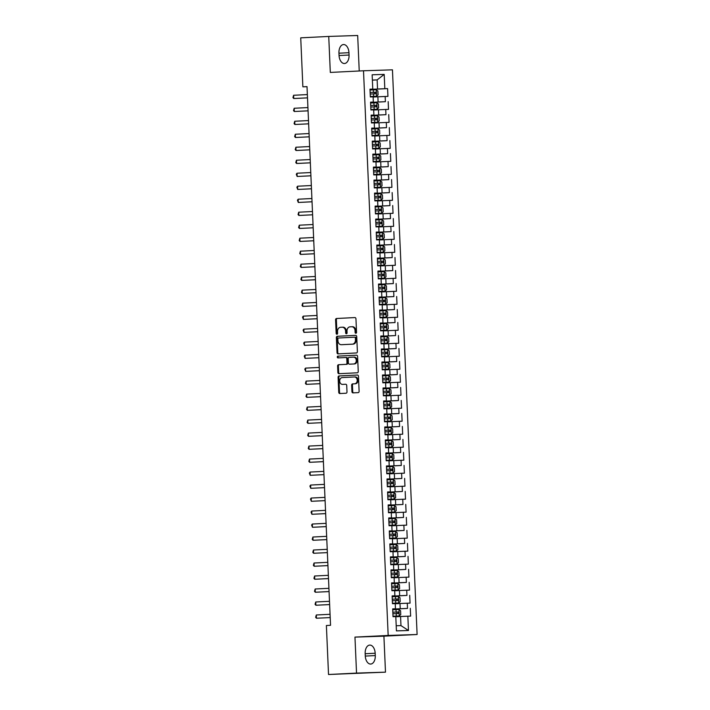 <?xml version="1.0" encoding="UTF-8"?>
<svg xmlns="http://www.w3.org/2000/svg" width="710" height="710" viewBox="0 0 710 710"><rect width="100%" height="100%" fill="white"/><g stroke="black" fill="none" stroke-linecap="round" stroke-linejoin="round"><path stroke-width="1.06" d="M355.87 333.274A0.896 0.71 -91.9 0 0 356.544 332.342L355.95 318.799A1.278 1.021 -91.9 0 0 354.876 317.574L336.549 318.488A1.278 1.021 -91.9 0 0 335.582 319.811L336.176 333.363A0.896 0.71 -91.9 0 0 337.605 333.292L337.525 331.543A4.082 3.266 -91.9 0 1 340.605 327.292L342.131 327.221A4.082 3.266 -91.9 0 1 342.176 327.221A4.082 3.266 -91.9 0 1 345.575 331.135L345.646 332.892A0.896 0.71 -91.9 0 0 347.075 332.821L346.995 331.064A4.082 3.266 -91.9 0 1 350.074 326.822L351.601 326.742A4.082 3.266 -91.9 0 1 351.654 326.742A4.082 3.266 -91.9 0 1 355.044 330.665L355.115 332.413A0.896 0.71 -91.9 0 0 355.87 333.274M351.938 391.663A1.278 1.021 -91.9 0 0 353.012 392.878L358.151 392.63A1.278 1.021 -91.9 0 0 359.118 391.299L358.461 376.247A1.278 1.021 -91.9 0 0 357.396 375.022L339.06 375.945A1.278 1.021 -91.9 0 0 338.093 377.267L338.75 392.319A1.278 1.021 -91.9 0 0 339.815 393.544L346.036 393.233A1.278 1.021 -91.9 0 0 346.995 391.902L346.72 385.468A1.278 1.021 -91.9 0 0 345.655 384.243L342.566 384.394A3.417 2.725 -91.9 0 1 342.522 384.394A3.417 2.725 -91.9 0 1 339.691 381.092A3.417 2.725 -91.9 0 1 342.264 377.569L354.334 376.966A3.417 2.725 -91.9 0 1 354.37 376.966A3.417 2.725 -91.9 0 1 357.21 380.267A3.417 2.725 -91.9 0 1 354.627 383.79L352.621 383.888A1.278 1.021 -91.9 0 0 351.654 385.219L351.938 391.663L352.719 391.636A1.278 1.021 -91.9 0 0 353.642 392.852M356.535 673.098L385.486 672.157L383.915 636.169L354.964 637.11L356.535 673.098L328.526 674.5L326.387 625.519L330.541 625.306L307.013 86.62L302.868 86.824L307.022 86.691M354.964 637.11L388.166 635.45L363.511 70.769L392.452 69.829L417.107 634.509L388.166 635.45M359.233 70.982L357.68 35.5L328.739 36.441L330.31 72.429L363.511 70.769M328.739 36.441L300.729 37.843L302.868 86.824M356.42 352.959A1.278 1.021 -91.9 0 0 357.387 351.636L356.731 336.584A1.278 1.021 -91.9 0 0 355.666 335.36L337.321 336.283A1.278 1.021 -91.9 0 0 336.363 337.605L337.019 352.657A1.278 1.021 -91.9 0 0 338.075 353.882L356.42 352.959M356.535 355.195A1.278 1.021 -91.9 0 1 357.591 356.42L358.248 371.472A1.278 1.021 -91.9 0 1 357.29 372.794L338.963 373.708A1.278 1.021 -91.9 0 1 337.889 372.484L337.605 366.049A1.278 1.021 -91.9 0 1 338.563 364.718L346.001 364.345A1.278 1.021 -91.9 0 0 346.959 363.023L346.773 358.745A1.278 1.021 -91.9 0 0 345.699 357.52L337.96 357.911A0.896 0.71 -91.9 0 0 337.96 357.911A0.896 0.71 -91.9 0 1 337.889 356.127L356.518 355.195A1.278 1.021 -91.9 0 1 356.535 355.195L356.518 355.195M370.008 89.478L387.598 88.599L384.82 88.688L384.19 74.39L372.147 74.781L372.768 89.078L369.99 89.167L370.336 96.959L373.114 96.871L373.336 102.071L370.558 102.16L370.904 109.952L373.673 109.864L373.904 115.064L371.126 115.153L371.463 122.945L374.241 122.857L374.472 128.057L371.694 128.146L372.031 135.938L374.809 135.85L375.04 141.05L372.262 141.139L372.599 148.931L375.377 148.843L375.608 154.043L372.83 154.132L373.167 161.924L375.945 161.836L376.176 167.036L373.398 167.125L373.735 174.917L376.513 174.829L376.744 180.029L373.966 180.118L374.303 187.91L377.081 187.822L377.312 193.022L374.534 193.111L374.871 200.903L377.649 200.815L377.871 206.015L375.102 206.104L375.439 213.896L378.217 213.808L378.439 219.008L375.661 219.097L376.007 226.889L378.785 226.801L379.007 232.001L376.229 232.09L376.575 239.882L379.353 239.794L379.575 244.994L376.797 245.083L377.143 252.875L379.921 252.787L380.143 257.987L377.365 258.076L377.711 265.868L380.489 265.78L380.711 270.98L377.933 271.069L378.279 278.861L381.048 278.773L381.279 283.973L378.501 284.062L378.838 291.854L381.616 291.766L381.847 296.966L379.069 297.055L379.406 304.847L382.184 304.759L382.415 309.959L379.637 310.048L379.974 317.84L382.752 317.752L382.983 322.952L380.205 323.041L380.542 330.833L383.32 330.745L383.551 335.945L380.773 336.034L381.11 343.826L383.888 343.738L384.119 348.938L381.341 349.027L381.678 356.819L384.456 356.731L384.687 361.931L381.909 362.02L382.246 369.812L385.024 369.724L385.246 374.924L382.477 375.013L382.814 382.805L385.592 382.717L385.814 387.917L383.036 388.006L383.382 395.798L386.16 395.71L386.382 400.91L383.604 400.999L383.95 408.791L386.728 408.703L386.95 413.903L384.172 413.992L384.518 421.784L387.296 421.696L387.518 426.896L384.74 426.985L385.086 434.777L387.855 434.689L388.086 439.889L385.308 439.978L385.645 447.77L388.423 447.682L388.654 452.882L385.876 452.971L386.213 460.763L388.991 460.675L389.222 465.875L386.444 465.964L386.781 473.756L389.559 473.668L389.79 478.868L387.012 478.957L387.349 486.749L390.127 486.661L390.358 491.861L387.58 491.95L387.917 499.742L390.695 499.654L390.926 504.854L388.148 504.943L388.485 512.735L391.263 512.647L391.494 517.847L388.716 517.936L389.053 525.737L391.831 525.64L392.053 530.84L389.284 530.929L389.621 538.73L392.399 538.633L392.621 543.833L389.843 543.922L390.189 551.723L392.967 551.626L393.189 556.826L390.411 556.915L390.757 564.716L393.535 564.619L393.757 569.819L390.979 569.908L391.325 577.709L394.103 577.612L394.325 582.812L391.547 582.901L391.893 590.702L394.671 590.605L394.893 595.805L392.115 595.894L392.461 603.695L395.23 603.598L395.461 608.798L392.683 608.887L393.02 616.688L395.798 616.591L396.428 630.888L408.472 630.498L400.964 625.608L400.573 616.511L395.807 616.75M387.598 88.599L387.935 96.391L385.157 96.48L385.388 101.681L370.567 102.364M370.576 102.471L385.388 101.681M388.166 101.592L388.503 109.384L385.725 109.473L385.956 114.674L371.135 115.357M371.144 115.464L385.956 114.674M388.725 114.585L389.071 122.377L386.293 122.466L386.515 127.667L371.703 128.35M371.712 128.457L386.515 127.667M389.293 127.578L389.639 135.37L386.861 135.459L387.083 140.66L372.271 141.343M372.271 141.45L387.083 140.66M389.861 140.571L390.207 148.363L387.429 148.452L387.651 153.653L372.839 154.336M372.839 154.443L387.651 153.653M390.429 153.564L390.775 161.356L387.997 161.445L388.219 166.646L373.407 167.329M373.407 167.436L388.219 166.646M390.997 166.557L391.334 174.349L388.565 174.438L388.787 179.639L373.975 180.322M373.975 180.429L388.787 179.639M391.565 179.55L391.902 187.342L389.124 187.431L389.355 192.632L374.543 193.315M374.543 193.422L389.355 192.632M392.133 192.543L392.47 200.335L389.692 200.424L389.923 205.625L375.111 206.308M375.111 206.415L389.923 205.625M392.701 205.536L393.038 213.328L390.26 213.417L390.491 218.618L375.67 219.301M375.679 219.408L390.491 218.618M393.269 218.529L393.606 226.321L390.828 226.41L391.059 231.611L376.238 232.294M376.247 232.401L391.059 231.611M393.837 231.522L394.174 239.314L391.396 239.403L391.627 244.604L376.806 245.287M376.815 245.394L391.627 244.604M394.405 244.515L394.742 252.307L391.964 252.396L392.195 257.597L377.374 258.28M377.383 258.387L392.195 257.597M394.973 257.508L395.31 265.3L392.532 265.389L392.763 270.59L377.942 271.273M377.951 271.38L392.763 270.59M395.532 270.501L395.878 278.293L393.1 278.382L393.322 283.583L378.51 284.266M378.519 284.373L393.322 283.583M396.1 283.494L396.446 291.286L393.668 291.375L393.89 296.576L379.078 297.259M379.087 297.366L393.89 296.576M396.668 296.487L397.014 304.279L394.236 304.368L394.458 309.569L379.646 310.252M379.646 310.359L394.458 309.569M397.236 309.48L397.582 317.272L394.804 317.361L395.026 322.562L380.214 323.245M380.214 323.352L395.026 322.562M397.804 322.473L398.141 330.265L395.372 330.354L395.594 335.555L380.782 336.238M380.782 336.345L395.594 335.555M398.372 335.466L398.709 343.258L395.931 343.347L396.162 348.548L381.35 349.231M381.35 349.338L396.162 348.548M398.94 348.459L399.277 356.251L396.499 356.34L396.73 361.541L381.918 362.224M381.918 362.331L396.73 361.541M399.508 361.452L399.845 369.244L397.067 369.333L397.298 374.534L382.486 375.217M382.486 375.324L397.298 374.534M400.076 374.445L400.413 382.237L397.635 382.326L397.866 387.527L383.045 388.21M383.054 388.317L397.866 387.527M400.644 387.438L400.981 395.23L398.203 395.319L398.434 400.52L383.613 401.203M383.622 401.31L398.434 400.52M401.212 400.431L401.549 408.223L398.771 408.312L399.002 413.513L384.181 414.196M384.19 414.303L399.002 413.513M401.78 413.424L402.117 421.216L399.339 421.305L399.57 426.506L384.749 427.189M384.758 427.296L399.57 426.506M402.339 426.417L402.685 434.209L399.908 434.298L400.129 439.499L385.317 440.182M385.326 440.289L400.129 439.499M402.907 439.41L403.253 447.202L400.476 447.291L400.697 452.492L385.885 453.175M385.894 453.282L400.697 452.492M403.475 452.403L403.821 460.195L401.043 460.284L401.265 465.485L386.453 466.168M386.453 466.275L401.265 465.485M404.043 465.396L404.389 473.188L401.611 473.277L401.833 478.478L387.021 479.161M387.021 479.268L401.833 478.478M404.611 478.389L404.957 486.181L402.18 486.27L402.401 491.471L387.589 492.154M387.589 492.261L402.401 491.471M405.179 491.382L405.517 499.174L402.748 499.263L402.969 504.464L388.157 505.147M388.157 505.254L402.969 504.464M405.747 504.375L406.084 512.167L403.307 512.256L403.537 517.457L388.725 518.14M388.725 518.247L403.537 517.457M406.315 517.368L406.652 525.16L403.875 525.249L404.105 530.45L389.293 531.133M389.293 531.24L404.105 530.45M406.883 530.361L407.22 538.153L404.443 538.242L404.673 543.443L389.852 544.126M389.861 544.233L404.673 543.443M407.451 543.354L407.788 551.146L405.011 551.235L405.241 556.436L390.42 557.119M390.429 557.226L405.241 556.436M408.019 556.347L408.356 564.139L405.579 564.228L405.809 569.429L390.988 570.112M390.997 570.219L405.809 569.429M408.587 569.34L408.924 577.132L406.147 577.221L406.377 582.422L391.556 583.105M391.565 583.212L406.377 582.422M409.155 582.333L409.492 590.125L406.715 590.214L406.945 595.415L392.124 596.098M392.133 596.205L406.945 595.415M409.714 595.326L410.06 603.118L407.283 603.207L407.505 608.408L392.692 609.091M392.701 609.198L407.505 608.408M410.282 608.319L410.628 616.111L407.851 616.2L408.472 630.498M392.692 608.994L395.461 608.798M407.851 616.2L400.573 616.511M392.124 596.001L394.893 595.805M400.227 608.718L400.005 603.518L395.239 603.757M407.283 603.207L400.005 603.518M391.556 583.008L394.325 582.812M399.659 595.726L399.437 590.525L394.671 590.764M406.715 590.214L399.437 590.525M390.988 570.015L393.757 569.819M399.091 582.732L398.869 577.532L394.103 577.771M406.147 577.221L398.869 577.532M390.42 557.022L393.189 556.826M398.532 569.74L398.301 564.539L393.535 564.778M405.579 564.228L398.301 564.539M389.852 544.029L392.621 543.833M397.964 556.746L397.733 551.546L392.976 551.785M405.011 551.235L397.733 551.546M389.284 531.036L392.053 530.84M397.396 543.753L397.165 538.553L392.408 538.792M404.443 538.242L397.165 538.553M388.716 518.043L391.494 517.847M396.828 530.76L396.597 525.56L391.84 525.799M403.875 525.249L396.597 525.56M388.148 505.05L390.926 504.854M396.26 517.767L396.029 512.567L391.272 512.806M403.307 512.256L396.029 512.567M387.58 492.057L390.358 491.861M395.692 504.774L395.461 499.574L390.704 499.813M402.748 499.263L395.461 499.574M387.012 479.064L389.79 478.868M395.124 491.781L394.893 486.581L390.136 486.82M402.18 486.27L394.893 486.581M386.444 466.071L389.222 465.875M394.556 478.788L394.334 473.588L389.568 473.827M401.611 473.277L394.334 473.588M385.885 453.078L388.654 452.882M393.988 465.796L393.766 460.595L389 460.834M401.043 460.284L393.766 460.595M385.317 440.085L388.086 439.889M393.42 452.802L393.198 447.602L388.432 447.841M400.476 447.291L393.198 447.602M384.749 427.092L387.518 426.896M392.852 439.809L392.63 434.609L387.864 434.848M399.908 434.298L392.63 434.609M384.181 414.099L386.95 413.903M392.284 426.817L392.062 421.616L387.296 421.855M399.339 421.305L392.062 421.616M383.613 401.106L386.382 400.91M391.716 413.823L391.494 408.623L386.728 408.862M398.771 408.312L391.494 408.623M383.045 388.113L385.814 387.917M391.157 400.83L390.926 395.63L386.16 395.869M398.203 395.319L390.926 395.63M382.477 375.12L385.246 374.924M390.589 387.837L390.358 382.637L385.601 382.876M397.635 382.326L390.358 382.637M381.909 362.127L384.687 361.931M390.021 374.844L389.79 369.644L385.033 369.883M397.067 369.333L389.79 369.644M381.341 349.134L384.119 348.938M389.453 361.851L389.222 356.651L384.465 356.89M396.499 356.34L389.222 356.651M380.773 336.141L383.551 335.945M388.885 348.858L388.654 343.658L383.897 343.897M395.931 343.347L388.654 343.658M380.205 323.148L382.983 322.952M388.317 335.865L388.086 330.665L383.329 330.904M395.372 330.354L388.086 330.665M379.637 310.155L382.415 309.959M387.749 322.873L387.518 317.672L382.761 317.911M394.804 317.361L387.518 317.672M379.078 297.162L381.847 296.966M387.181 309.88L386.959 304.679L382.193 304.918M394.236 304.368L386.959 304.679M378.51 284.169L381.279 283.973M386.613 296.886L386.391 291.686L381.625 291.925M393.668 291.375L386.391 291.686M377.942 271.176L380.711 270.98M386.045 283.893L385.823 278.693L381.057 278.932M393.1 278.382L385.823 278.693M377.374 258.183L380.143 257.987M385.477 270.901L385.255 265.7L380.489 265.939M392.532 265.389L385.255 265.7M376.806 245.19L379.575 244.994M384.909 257.908L384.687 252.707L379.921 252.946M391.964 252.396L384.687 252.707M376.238 232.197L379.007 232.001M384.35 244.914L384.119 239.714L379.353 239.953M391.396 239.403L384.119 239.714M375.67 219.204L378.439 219.008M383.782 231.921L383.551 226.721L378.794 226.96M390.828 226.41L383.551 226.721M375.102 206.211L377.871 206.015M383.214 218.928L382.983 213.728L378.226 213.967M390.26 213.417L382.983 213.728M374.534 193.218L377.312 193.022M382.646 205.935L382.415 200.735L377.658 200.974M389.692 200.424L382.415 200.735M373.966 180.225L376.744 180.029M382.078 192.942L381.847 187.742L377.09 187.981M389.124 187.431L381.847 187.742M373.398 167.232L376.176 167.036M381.51 179.949L381.279 174.749L376.522 174.988M388.565 174.438L381.279 174.749M372.83 154.239L375.608 154.043M380.942 166.957L380.711 161.756L375.954 161.995M387.997 161.445L380.711 161.756M372.262 141.246L375.04 141.05M380.374 153.963L380.152 148.763L375.386 149.002M387.429 148.452L380.152 148.763M371.703 128.253L374.472 128.057M379.806 140.97L379.584 135.77L374.818 136.009M386.861 135.459L379.584 135.77M371.135 115.26L373.904 115.064M379.238 127.977L379.016 122.777L374.25 123.016M386.293 122.466L379.016 122.777M370.567 102.267L373.336 102.071M378.67 114.984L378.448 109.784L373.682 110.023M385.725 109.473L378.448 109.784M369.999 89.274L372.768 89.078M378.102 101.992L377.88 96.791L373.114 97.03M385.157 96.48L377.88 96.791M328.526 674.5L385.486 672.157M383.915 636.169L417.107 634.509M396.198 625.759L400.964 625.608M372.377 80.141L377.143 79.902L372.377 80.052M384.82 88.688L369.999 89.371M377.534 88.998L377.143 79.902L384.19 74.39M348.956 52.7A8.325 5.005 87.1 0 0 343.533 44.544A8.325 5.005 87.1 0 0 338.945 53.028L339.043 55.362A8.325 5.005 87.1 0 0 344.465 63.509A8.325 5.005 87.1 0 0 349.063 55.034L348.956 52.7L338.954 53.197M365.268 655.898A8.325 5.005 87.1 0 0 370.691 664.054A8.325 5.005 87.1 0 0 375.279 655.578L375.173 653.235A8.325 5.005 87.1 0 0 369.75 645.088A8.325 5.005 87.1 0 0 365.162 653.564L365.268 655.898M356.242 333.114A0.896 0.71 -91.9 0 1 355.896 332.395L355.825 330.638A4.082 3.266 -91.9 0 0 352.435 326.715A4.082 3.266 -91.9 0 0 352.391 326.724L351.698 326.742M342.229 327.212L342.912 327.195A4.082 3.266 -91.9 0 1 342.965 327.195A4.082 3.266 -91.9 0 1 346.356 331.108L346.427 332.866A0.896 0.71 -91.9 0 0 346.773 333.594M355.027 317.574L337.33 318.462A1.278 1.021 -91.9 0 0 336.371 319.793L336.957 333.336A0.896 0.71 -91.9 0 0 337.303 334.064M355.808 335.368L338.111 336.256A1.278 1.021 -91.9 0 0 337.143 337.578L337.8 352.63A1.278 1.021 -91.9 0 0 338.723 353.846M355.364 338.058A0.896 0.71 -91.9 0 0 354.609 337.206L338.519 338.004A0.896 0.71 -91.9 0 0 337.845 338.936L337.933 340.782A4.082 3.266 -91.9 0 0 341.324 344.705A4.082 3.266 -91.9 0 0 341.368 344.705L352.364 344.155A4.082 3.266 -91.9 0 0 355.444 339.912L355.364 338.058L356.145 338.04A0.896 0.71 -91.9 0 0 355.39 337.179L354.636 337.206M342.06 344.678A4.082 3.266 -91.9 0 0 342.105 344.678A4.082 3.266 -91.9 0 0 342.149 344.678L341.368 344.705M356.145 338.04L356.225 339.886A4.082 3.266 -91.9 0 1 353.145 344.128L342.149 344.678M346.498 357.503L346.489 357.503A1.278 1.021 -91.9 0 0 346.489 357.503A1.278 1.021 -91.9 0 1 347.563 358.727L347.749 362.996A1.278 1.021 -91.9 0 1 346.782 364.319L339.344 364.692A1.278 1.021 -91.9 0 0 338.386 366.023L338.67 372.457A1.278 1.021 -91.9 0 0 339.593 373.682M356.668 355.204L338.67 356.101A0.896 0.71 -91.9 0 0 338.617 357.875M353.713 363.964A3.417 2.725 -91.9 0 0 356.287 360.44A3.417 2.725 -91.9 0 0 353.456 357.139A3.417 2.725 -91.9 0 0 353.42 357.139L349.16 357.352A1.278 1.021 -91.9 0 0 348.202 358.674L348.388 362.952A1.278 1.021 -91.9 0 0 349.462 364.177L354.494 363.937A3.417 2.725 -91.9 0 0 357.077 360.414A3.417 2.725 -91.9 0 0 354.237 357.112A3.417 2.725 -91.9 0 0 354.201 357.112L353.491 357.139M350.216 364.15A1.278 1.021 -91.9 0 0 350.243 364.15L354.494 363.937M354.405 376.966L355.115 376.939A3.417 2.725 -91.9 0 0 355.115 376.939A3.417 2.725 -91.9 0 1 357.991 380.24A3.417 2.725 -91.9 0 1 355.417 383.764L353.402 383.87A1.278 1.021 -91.9 0 0 352.435 385.193L352.719 391.636M343.267 384.367A3.417 2.725 -91.9 0 0 343.312 384.367A3.417 2.725 -91.9 0 0 343.347 384.367L342.566 384.394M345.797 384.243L342.522 384.394M357.538 375.031L339.841 375.918A1.278 1.021 -91.9 0 0 338.874 377.241L339.531 392.293A1.278 1.021 -91.9 0 0 340.454 393.509M376.548 96.249L370.309 96.507L376.548 96.249L378.057 94.9L377.88 90.995L376.264 89.753L370.025 90.01M370.203 94.039L375.732 93.8L375.652 92.247L370.141 92.477L374.161 92.318L374.232 93.88M293.612 95.264L292.946 97.589L293.754 98.512L295.706 98.45L307.51 97.856L293.754 98.512L293.612 95.264L307.368 94.581M377.108 109.242L370.877 109.5L377.108 109.242L378.616 107.893L378.448 103.988L376.832 102.746L370.593 103.003M370.771 107.032L376.3 106.793L376.22 105.24L370.709 105.471L374.729 105.311L374.8 106.873M371.445 122.51L377.676 122.235L379.184 120.886L379.016 116.981L377.392 115.739L371.161 115.996M377.676 122.235L371.445 122.493M371.339 120.026L376.868 119.786L376.788 118.233L371.268 118.472L375.297 118.304L375.368 119.866M308.069 110.822L294.322 111.505L294.18 108.257L307.936 107.574M308.078 110.849L294.322 111.505L293.514 110.582L294.18 108.257M308.637 123.815L294.89 124.498L294.748 121.25L308.495 120.567M308.646 123.842L294.89 124.498L294.082 123.576L294.748 121.25M372.013 135.504L378.244 135.228L379.752 133.879L379.584 129.974L377.96 128.732L371.729 128.989M378.244 135.228L372.013 135.486M371.907 133.018L377.427 132.779L377.356 131.226L371.836 131.465L375.865 131.297L375.927 132.859M378.812 148.221L372.581 148.479L378.812 148.221L380.32 146.872L380.152 142.967L378.528 141.725L372.297 141.982M372.475 146.012L377.995 145.772L377.924 144.219L372.404 144.458M372.404 144.467L376.433 144.29L376.495 145.852M309.205 136.808L295.458 137.491L295.316 134.243L309.063 133.56M309.214 136.835L295.458 137.491L294.65 136.569L295.316 134.243M295.884 147.236L295.218 149.561L296.026 150.484L297.978 150.422L309.773 149.828L296.026 150.484L295.884 147.236L309.631 146.553M379.38 161.214L373.149 161.472L379.38 161.214L380.888 159.865L380.72 155.96L379.096 154.718L372.865 154.975M373.043 159.004L378.563 158.765L378.492 157.212L372.972 157.451L377.001 157.283L377.063 158.845M296.443 160.229L295.786 162.554L296.585 163.477L298.546 163.415L310.341 162.821L296.585 163.477L296.443 160.229L310.199 159.546M379.948 174.207L373.717 174.465L379.948 174.207L381.456 172.858L381.288 168.953L379.664 167.711L373.433 167.968M373.611 171.998L379.131 171.758L379.06 170.205L373.54 170.444L377.569 170.276L377.631 171.838M310.909 175.787L297.153 176.47L297.011 173.222L310.767 172.539M310.909 175.814L297.153 176.47L296.292 174.243L297.011 173.222M374.285 187.476L380.516 187.2L382.024 185.851L381.856 181.946L380.232 180.704L374.001 180.961M380.516 187.2L374.285 187.458M374.179 184.99L379.69 184.751L379.628 183.198L374.108 183.437L378.128 183.269L378.199 184.831M311.477 188.78L297.721 189.463L297.579 186.215L311.335 185.532M311.477 188.807L297.721 189.463L296.86 187.236L297.579 186.215M374.853 200.468L381.084 200.193L382.592 198.844L382.424 194.939L380.8 193.697L374.569 193.954M381.084 200.193L374.853 200.451M374.747 197.983L380.267 197.744L380.196 196.191L374.676 196.43L378.696 196.262L378.767 197.824M312.045 201.773L298.289 202.457L298.147 199.208L311.903 198.525M312.045 201.8L298.289 202.457L297.428 200.229L298.147 199.208M381.652 213.186L375.421 213.444L381.652 213.186L383.16 211.837L382.992 207.932L381.368 206.69L375.137 206.947M375.315 210.976L380.835 210.737L380.764 209.184L375.244 209.423M375.244 209.432L379.264 209.255L379.335 210.817M298.715 212.201L298.049 214.526L298.857 215.449L300.809 215.387L312.613 214.793L298.857 215.449L298.715 212.201L312.471 211.518M382.22 226.179L375.989 226.437L382.22 226.179L383.728 224.83L383.56 220.925L381.936 219.683L375.705 219.94M375.874 223.97L381.403 223.73L381.323 222.177L375.812 222.416L379.832 222.248L379.903 223.81M299.283 225.194L298.617 227.519L299.425 228.442L301.377 228.38L313.181 227.786L299.425 228.442L299.283 225.194L313.039 224.511M382.788 239.172L376.557 239.43L382.788 239.172L384.296 237.823L384.119 233.918L382.504 232.676L376.273 232.933M376.442 236.962L381.971 236.723L381.891 235.17L376.38 235.409L380.4 235.241L380.471 236.803M313.749 240.752L299.993 241.436L299.851 238.187L313.607 237.504M313.749 240.788L299.993 241.436L299.185 240.512L299.851 238.187M377.125 252.44L383.356 252.165L384.864 250.816L384.687 246.911L383.072 245.669L376.832 245.926M383.356 252.165L377.116 252.423M377.01 249.955L382.53 249.716L382.459 248.163L376.948 248.402L380.968 248.234L381.039 249.796M314.317 253.745L300.561 254.428L300.419 251.18L314.175 250.497M314.317 253.781L300.561 254.428L299.753 253.505L300.419 251.18M377.684 265.433L383.924 265.158L385.423 263.809L385.255 259.904L383.64 258.662L377.4 258.919M383.924 265.158L377.684 265.416M377.578 262.948L383.107 262.709L383.027 261.156L377.516 261.395L381.536 261.227L381.607 262.789M314.885 266.738L301.129 267.421L300.987 264.173L314.743 263.49M314.885 266.774L301.129 267.421L300.321 266.498L300.987 264.173M384.483 278.151L378.252 278.409L384.483 278.151L385.991 276.802L385.823 272.897L384.199 271.655L377.968 271.912M378.146 275.942L383.675 275.702L383.595 274.149L378.075 274.388M378.084 274.397L382.104 274.22L382.175 275.782M315.444 279.731L301.697 280.414L301.555 277.166L315.302 276.483M315.453 279.767L301.697 280.414L300.889 279.491L301.555 277.166M385.051 291.144L378.82 291.402L385.051 291.144L386.559 289.795L386.391 285.89L384.767 284.648L378.536 284.905M378.714 288.935L384.234 288.695L384.163 287.142L378.643 287.381L382.672 287.213L382.734 288.775M316.012 292.724L302.265 293.408L302.123 290.159L315.87 289.476M316.021 292.76L302.265 293.408L301.457 292.484L302.123 290.159M385.619 304.137L379.389 304.395L385.619 304.137L387.127 302.788L386.959 298.883L385.335 297.641L379.105 297.898M379.282 301.927L384.802 301.688L384.731 300.135L379.211 300.374L383.24 300.206L383.302 301.768M316.58 305.717L302.833 306.4L302.691 303.152L316.438 302.469M316.58 305.753L302.833 306.4L302.025 305.477L302.691 303.152M379.957 317.405L386.187 317.13L387.695 315.781L387.527 311.876L385.903 310.634L379.673 310.891M386.187 317.13L379.957 317.388M379.85 314.92L385.37 314.681L385.299 313.128L379.779 313.367L383.808 313.199L383.87 314.761M317.148 318.71L303.392 319.393L303.259 316.145L317.006 315.462M317.148 318.746L303.392 319.393L302.531 317.166L303.259 316.145M380.524 330.398L386.755 330.123L388.264 328.774L388.095 324.869L386.471 323.627L380.24 323.884M386.515 323.654L386.79 330.088L380.524 330.381M380.418 327.913L385.929 327.683L385.867 326.121L380.347 326.36L384.376 326.192L384.438 327.754M317.716 331.703L303.96 332.386L303.818 329.138L317.574 328.455M317.716 331.739L303.96 332.386L303.099 330.159L303.818 329.138M387.323 343.116L381.092 343.374L387.323 343.116L388.832 341.767L388.663 337.862L387.039 336.62L380.808 336.877M380.986 340.906L386.506 340.667L386.435 339.114L380.915 339.353M380.915 339.362L384.944 339.185L385.006 340.747M318.284 344.696L304.528 345.38L304.386 342.131L318.142 341.448M318.284 344.732L304.528 345.38L303.667 343.152L304.386 342.131M387.891 356.109L381.661 356.367L387.891 356.109L389.399 354.76L389.231 350.855L387.607 349.613L381.377 349.87M381.554 353.899L387.065 353.669L387.003 352.107L381.483 352.346L385.503 352.178L385.574 353.74M304.954 355.124L304.235 356.145L305.096 358.373L318.852 357.725L305.096 358.373L304.954 355.124L318.71 354.441M388.459 369.102L382.228 369.36L388.459 369.102L389.967 367.753L389.799 363.848L388.175 362.606L381.945 362.863M382.122 366.892L387.633 366.662L387.571 365.1L382.051 365.339L386.071 365.171L386.142 366.733M319.42 370.682L305.664 371.365L305.522 368.117L319.278 367.434M319.42 370.718L305.664 371.365L304.803 369.138L305.522 368.117M382.796 382.37L389.027 382.095L390.536 380.746L390.367 376.841L388.743 375.599L382.512 375.856M389.027 382.095L382.796 382.353M382.69 379.885L388.201 379.655L388.13 378.093L382.619 378.332L386.639 378.164L386.71 379.726M319.988 383.675L306.232 384.358L306.09 381.11L319.846 380.427M319.988 383.711L306.232 384.358L305.424 383.435L306.09 381.11M383.364 395.363L389.595 395.088L391.103 393.739L390.926 389.834L389.311 388.592L383.08 388.849M389.346 388.618L389.63 395.053L383.364 395.346M383.249 392.878L388.769 392.648L388.698 391.086L383.187 391.325L387.207 391.157L387.278 392.719M320.556 396.668L306.8 397.351L306.658 394.103L320.414 393.42M320.556 396.704L306.8 397.351L305.992 396.428L306.658 394.103M390.163 408.081L383.924 408.339L390.163 408.081L391.671 406.732L391.494 402.827L389.879 401.585L383.648 401.842M383.817 405.871L389.346 405.632L389.266 404.079L383.755 404.318M383.755 404.327L387.775 404.15L387.846 405.712M321.124 409.661L307.368 410.344L307.226 407.096L320.982 406.413M321.124 409.697L307.368 410.344L306.56 409.421L307.226 407.096M390.731 421.074L384.492 421.332L390.731 421.074L392.239 419.725L392.062 415.82L390.447 414.578L384.208 414.835M384.385 418.864L389.905 418.634L389.834 417.072L384.323 417.311L388.343 417.143L388.414 418.705M307.794 420.089L307.128 422.414L307.936 423.337L321.692 422.69L307.936 423.337L307.794 420.089L321.55 419.406M391.29 434.067L385.06 434.325L391.29 434.067L392.799 432.718L392.63 428.813L391.015 427.571L384.776 427.828M384.953 431.858L390.473 431.627L390.402 430.065L384.891 430.304L388.911 430.136L388.982 431.698M322.251 435.647L308.504 436.33L308.362 433.082L322.118 432.399M322.26 435.683L308.504 436.33L307.696 435.407L308.362 433.082M385.628 447.335L391.858 447.06L393.367 445.711L393.198 441.806L391.574 440.564L385.344 440.821M391.858 447.06L385.628 447.318M385.521 444.851L391.05 444.62L390.97 443.058L385.45 443.297L389.479 443.129L389.55 444.691M322.819 448.64L309.072 449.323L308.93 446.075L322.677 445.392M322.828 448.676L309.072 449.323L308.264 448.4L308.93 446.075M386.196 460.328L392.426 460.053L393.935 458.704L393.766 454.808L392.142 453.557L385.912 453.814M392.426 460.053L386.196 460.311M386.089 457.843L391.609 457.613L391.538 456.051L386.018 456.29L390.047 456.122L390.109 457.684M323.387 461.633L309.64 462.316L309.498 459.068L323.245 458.385M323.387 461.669L309.64 462.316L308.832 461.393L309.498 459.068M392.994 473.046L386.764 473.304L392.994 473.046L394.503 471.697L394.334 467.801L392.71 466.55L386.48 466.807M386.657 470.836L392.177 470.606L392.106 469.044L386.586 469.283M386.586 469.292L390.615 469.115L390.677 470.677M323.955 474.626L310.208 475.309L310.066 472.061L323.813 471.378M323.955 474.662L310.208 475.309L309.338 473.082L310.066 472.061M393.562 486.039L387.332 486.297L393.562 486.039L395.071 484.69L394.902 480.794L393.278 479.543L387.048 479.8M387.225 483.829L392.736 483.599L392.674 482.037L387.154 482.276L391.183 482.108L391.245 483.67M310.625 485.054L309.906 486.075L310.767 488.303L324.523 487.655L310.767 488.303L310.625 485.054L324.381 484.371M394.13 499.032L387.9 499.29L394.13 499.032L395.639 497.683L395.47 493.787L393.846 492.536L387.616 492.793M387.793 496.822L393.313 496.592L393.242 495.03L387.722 495.269L391.751 495.101L391.813 496.663M325.091 500.612L311.335 501.296L311.193 498.047L324.949 497.364M325.091 500.648L311.335 501.296L310.474 499.068L311.193 498.047M388.468 512.3L394.698 512.025L396.207 510.676L396.038 506.78L394.414 505.529L388.184 505.786M394.698 512.025L388.468 512.283M388.361 509.816L393.881 509.585L393.81 508.023L388.29 508.262L392.31 508.094L392.381 509.656M325.659 513.605L311.903 514.288L311.761 511.04L325.517 510.357M325.659 513.641L311.903 514.288L311.042 512.061L311.761 511.04M389.036 525.293L395.266 525.018L396.775 523.669L396.606 519.773L394.982 518.522L388.752 518.779M395.266 525.018L389.036 525.276M388.929 522.808L394.449 522.578L394.378 521.016L388.858 521.255L392.878 521.087L392.95 522.649M326.227 526.598L312.471 527.281L312.329 524.033L326.085 523.35M326.227 526.634L312.471 527.281L311.61 525.054L312.329 524.033M395.834 538.011L389.604 538.269L395.834 538.011L397.343 536.662L397.174 532.766L395.55 531.515L389.32 531.772M389.497 535.802L395.017 535.571L394.946 534.009L389.426 534.248M389.426 534.257L393.446 534.08L393.517 535.642M326.795 539.591L313.039 540.274L312.897 537.026L326.653 536.343M326.795 539.627L313.039 540.274L312.231 539.351L312.897 537.026M396.402 551.004L390.172 551.262L396.402 551.004L397.911 549.655L397.742 545.759L396.153 544.534L389.888 544.765M390.056 548.794L395.577 548.564L395.505 547.002L389.994 547.241L394.014 547.073L394.086 548.635M396.153 544.534L396.437 550.969M313.465 550.019L312.799 552.345L313.607 553.267L327.363 552.62L313.607 553.267L313.465 550.019L327.221 549.336M396.97 563.997L390.74 564.255L396.97 563.997L398.479 562.648L398.301 558.752L396.686 557.501L390.456 557.758M390.624 561.788L396.153 561.557L396.073 559.995L390.562 560.234L394.582 560.066L394.654 561.628M327.931 565.577L314.175 566.26L314.033 563.012L327.789 562.329M327.931 565.613L314.175 566.26L313.367 565.337L314.033 563.012M391.308 577.265L397.538 576.99L399.047 575.641L398.869 571.745L397.254 570.494L391.015 570.751M397.538 576.99L391.299 577.248M391.192 574.78L396.721 574.55L396.642 572.988L391.13 573.227L395.15 573.059L395.221 574.621M328.499 578.57L314.743 579.253L314.601 576.005L328.357 575.322M328.499 578.606L314.743 579.253L313.935 578.33L314.601 576.005M391.867 590.259L398.106 589.983L399.606 588.634L399.437 584.738L397.822 583.487L391.583 583.744M398.106 589.983L391.867 590.241M391.76 587.773L397.289 587.543L397.209 585.981L391.698 586.22L395.718 586.052L395.789 587.614M329.067 591.563L315.311 592.246L315.169 588.998L328.925 588.315M329.067 591.599L315.311 592.246L314.503 591.323L315.169 588.998M398.665 602.976L392.435 603.234L398.665 602.976L400.174 601.627L400.005 597.731L398.381 596.48L392.151 596.737M392.328 600.766L397.857 600.536L397.777 598.974L392.257 599.213M392.266 599.222L396.286 599.045L396.358 600.607M329.626 604.556L315.879 605.24L315.737 601.991L329.484 601.308M329.635 604.592L315.879 605.24L315.071 604.316L315.737 601.991M399.233 615.969L393.003 616.227L399.233 615.969L400.742 614.62L400.573 610.724L398.949 609.473L392.719 609.73M392.896 613.759L398.416 613.529L398.345 611.967L392.825 612.206L396.855 612.038L396.917 613.6M316.305 614.984L315.639 617.309L316.447 618.232L330.203 617.585L316.447 618.232L316.305 614.984L330.052 614.301M355.825 330.638L355.044 330.665M346.427 332.866L345.646 332.892M346.356 331.108L345.575 331.135M336.957 333.336L336.176 333.363M336.371 319.793L335.582 319.811M337.33 318.462L336.549 318.488M355.896 332.395L355.115 332.413M337.8 352.63L337.019 352.657M337.143 337.578L336.363 337.605M338.111 336.256L337.321 336.283M353.145 344.128L352.364 344.155M356.225 339.886L355.444 339.912M338.67 372.457L337.889 372.484M338.386 366.023L337.605 366.049M339.344 364.692L338.563 364.718M346.782 364.319L346.001 364.345M347.749 362.996L346.959 363.023M347.563 358.727L346.773 358.745M338.67 356.101L337.889 356.127M352.435 385.193L351.654 385.219M353.402 383.87L352.621 383.888M355.417 383.764L354.627 383.79M339.531 392.293L338.75 392.319M338.874 377.241L338.093 377.267M339.841 375.918L339.06 375.945M339.052 55.54L349.063 55.034M365.277 656.075L375.279 655.578M365.171 653.741L375.173 653.235M376.584 96.214L376.3 89.779M373.433 92.335L373.327 89.868M373.611 96.365L373.504 93.897M374.161 92.318L375.652 92.247M377.152 109.207L376.868 102.772M374.001 105.329L373.895 102.861M374.179 109.358L374.072 106.89M374.729 105.311L376.22 105.24M377.72 122.2L377.436 115.765M374.569 118.321L374.463 115.854M374.747 122.351L374.64 119.884M375.297 118.304L376.788 118.233M378.288 135.193L378.004 128.758M375.137 131.315L375.031 128.847M375.315 135.344L375.2 132.876M375.865 131.297L377.356 131.226M378.856 148.186L378.572 141.751M375.705 144.307L375.599 141.84M375.883 148.337L375.767 145.87M376.433 144.29L377.924 144.219M379.415 161.179L379.14 154.745M376.273 157.3L376.158 154.833M376.442 161.33L376.336 158.862M377.001 157.283L378.492 157.212M379.983 174.172L379.708 167.737M376.841 170.293L376.726 167.826M377.01 174.323L376.904 171.855M377.569 170.276L379.06 170.205M380.551 187.165L380.276 180.73M377.4 183.286L377.294 180.819M377.578 187.316L377.471 184.849M378.128 183.269L379.628 183.198M381.119 200.158L380.844 193.724M377.968 196.279L377.862 193.812M378.146 200.309L378.039 197.841M378.696 196.262L380.196 196.191M381.687 213.151L381.403 206.716M378.536 209.273L378.43 206.805M378.714 213.302L378.608 210.834M379.264 209.255L380.764 209.184M382.255 226.144L381.971 219.709M379.105 222.265L378.998 219.798M379.282 226.295L379.175 223.827M379.832 222.248L381.323 222.177M382.823 239.137L382.539 232.702M379.673 235.258L379.566 232.791M379.85 239.288L379.743 236.82M380.4 235.241L381.891 235.17M383.391 252.13L383.107 245.695M380.24 248.252L380.134 245.784M380.418 252.281L380.311 249.814M380.968 248.234L382.459 248.163M383.959 265.123L383.675 258.688M380.808 261.245L380.702 258.777M380.986 265.274L380.88 262.806M381.536 261.227L383.027 261.156M384.527 278.116L384.243 271.681M381.377 274.238L381.27 271.77M381.554 278.267L381.447 275.799M382.104 274.22L383.595 274.149M385.095 291.109L384.811 284.674M381.945 287.23L381.838 284.763M382.122 291.26L382.015 288.792M382.672 287.213L384.163 287.142M385.663 304.102L385.379 297.667M382.512 300.223L382.406 297.756M382.69 304.253L382.575 301.786M383.24 300.206L384.731 300.135M386.222 317.095L385.947 310.661M383.08 313.216L382.974 310.749M383.249 317.246L383.143 314.779M383.808 313.199L385.299 313.128M383.648 326.209L383.533 323.742M383.817 330.239L383.711 327.772M384.376 326.192L385.867 326.121M387.358 343.081L387.083 336.647M384.216 339.202L384.101 336.735M384.385 343.232L384.279 340.764M384.944 339.185L386.435 339.114M387.926 356.074L387.651 349.639M384.776 352.195L384.669 349.728M384.953 356.225L384.847 353.757M385.503 352.178L387.003 352.107M388.494 369.067L388.219 362.632M385.344 365.188L385.237 362.721M385.521 369.218L385.415 366.75M386.071 365.171L387.571 365.1M389.062 382.06L388.778 375.625M385.912 378.181L385.805 375.714M386.089 382.211L385.983 379.743M386.639 378.164L388.13 378.093M386.48 391.174L386.373 388.707M386.657 395.204L386.551 392.736M387.207 391.157L388.698 391.086M390.198 408.046L389.914 401.611M387.048 404.167L386.941 401.7M387.225 408.197L387.119 405.73M387.775 404.15L389.266 404.079M390.766 421.039L390.482 414.604M387.616 417.161L387.509 414.693M387.793 421.19L387.687 418.722M388.343 417.143L389.834 417.072M391.334 434.032L391.05 427.597M388.184 430.154L388.077 427.686M388.361 434.183L388.255 431.715M388.911 430.136L390.402 430.065M391.902 447.025L391.618 440.59M388.752 443.146L388.645 440.679M388.929 447.176L388.823 444.708M389.479 443.129L390.97 443.058M392.47 460.018L392.186 453.583M389.32 456.139L389.213 453.672M389.497 460.169L389.382 457.702M390.047 456.122L391.538 456.051M393.038 473.011L392.754 466.577M389.888 469.132L389.781 466.665M390.065 473.162L389.95 470.695M390.615 469.115L392.106 469.044M393.597 486.004L393.322 479.57M390.456 482.125L390.34 479.658M390.624 486.155L390.518 483.688M391.183 482.108L392.674 482.037M394.165 498.997L393.89 492.562M391.024 495.118L390.908 492.651M391.192 499.148L391.086 496.68M391.751 495.101L393.242 495.03M394.733 511.99L394.458 505.555M391.583 508.111L391.476 505.644M391.76 512.141L391.654 509.673M392.31 508.094L393.81 508.023M395.301 524.983L395.026 518.548M392.151 521.104L392.044 518.637M392.328 525.134L392.222 522.666M392.878 521.087L394.378 521.016M395.869 537.976L395.585 531.541M392.719 534.097L392.612 531.63M392.896 538.127L392.79 535.659M393.446 534.08L394.946 534.009M393.287 547.091L393.18 544.623M393.464 551.12L393.358 548.653M394.014 547.073L395.505 547.002M397.005 563.962L396.721 557.528M393.855 560.083L393.748 557.616M394.032 564.113L393.926 561.645M394.582 560.066L396.073 559.995M397.573 576.955L397.289 570.52M394.423 573.077L394.316 570.609M394.6 577.106L394.494 574.639M395.15 573.059L396.642 572.988M398.141 589.948L397.857 583.514M394.991 586.069L394.884 583.602M395.168 590.099L395.062 587.631M395.718 586.052L397.209 585.981M398.709 602.941L398.425 596.506M395.559 599.062L395.452 596.595M395.736 603.092L395.63 600.625M396.286 599.045L397.777 598.974M399.277 615.934L398.993 609.5M396.127 612.055L396.02 609.588M396.304 616.085L396.198 613.617M396.855 612.038L398.345 611.967M352.435 326.715L351.654 326.742M342.965 327.195L342.176 327.221M355.408 337.179L354.618 337.206M342.105 344.678L341.324 344.705M354.237 357.112L353.456 357.139M355.151 376.939L354.37 376.966"/></g></svg>
